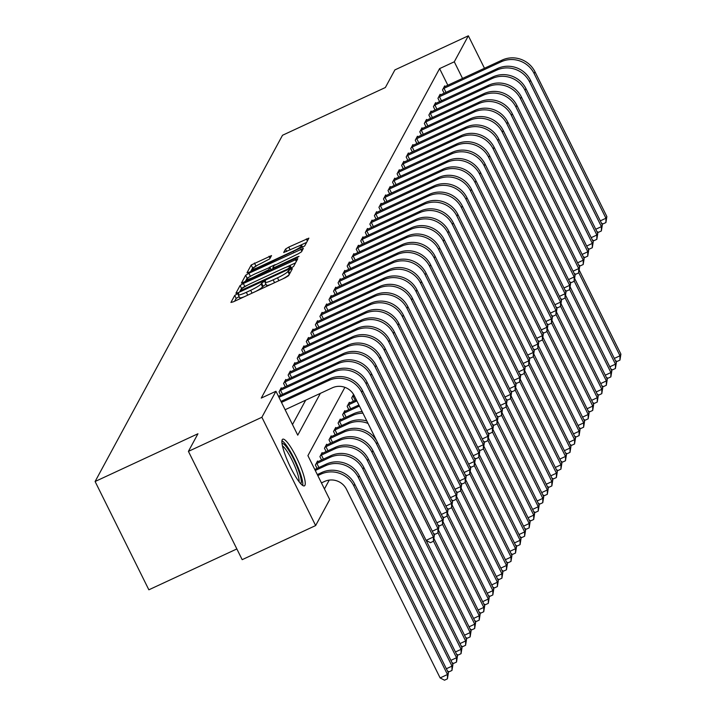 <?xml version="1.0" encoding="UTF-8"?>
<svg xmlns="http://www.w3.org/2000/svg" width="716" height="716" viewBox="0 0 716 716"><rect width="100%" height="100%" fill="white"/><g stroke="black" fill="none" stroke-linecap="round" stroke-linejoin="round"><path stroke-width="1.07" d="M236.978 294.061L234.714 295.457L230.928 302.456L233.452 301.776L285.371 277.674L288.611 275.678L292.397 268.679L290.633 269.153L287.868 271.454A10.364 1.405 -26.4 0 1 277.504 277.853L273.172 279.858A10.364 1.405 -26.4 0 1 265.036 282.355A10.364 1.405 -26.4 0 1 265.081 282.032L265.582 281.057L263.801 281.603L261.045 283.912A10.364 1.405 -26.4 0 1 250.672 290.302L246.349 292.316A10.364 1.405 -26.4 0 1 238.213 294.813A10.364 1.405 -26.4 0 1 238.258 294.491L238.759 293.515L236.978 294.061M239.135 296.684L236.164 298.384L234.624 301.23M265.967 284.225L262.504 286.839L261.045 283.912M304.909 485.35A25.722 4.824 -114.9 0 1 304.407 485.86A25.722 4.824 -114.9 0 1 289.962 466.161A25.722 4.824 -114.9 0 1 282.238 439.696A25.722 4.824 -114.9 0 1 282.739 439.194A25.722 4.824 -114.9 0 1 297.185 458.884A25.722 4.824 -114.9 0 1 304.909 485.35M271.525 255.576L251.191 265.01L246.984 272.787L249.508 272.107L304.676 246L308.891 238.133L288.754 247.083L285.514 249.079L283.697 252.506L294.965 247.673A8.664 1.172 -26.4 0 1 301.767 245.588A8.664 1.172 -26.4 0 1 293.059 251.2L258.879 267.068A8.664 1.172 -26.4 0 1 252.077 269.153A8.664 1.172 -26.4 0 1 260.785 263.542L269.726 258.897L271.525 255.576M344.897 387.329L307.916 455.653L329.709 499.562L315.64 525.562L242.178 559.67L188.415 451.375L197.947 433.762L95.103 481.51L282.507 135.27L385.36 87.522L394.892 69.908L468.353 35.8L484.481 68.28M188.415 451.375L261.877 417.267L275.955 391.267L297.749 435.167L320.374 393.361M447.858 85.285L439.588 68.62L261.259 398.087L275.955 391.267M439.588 68.62L454.284 61.8L468.353 35.8M243.342 283.5L240.102 285.496L235.895 293.265L238.428 292.584L290.347 268.482L293.587 266.486L297.793 258.718L243.342 283.5L244.8 286.427L241.56 288.423L240.934 289.577M241.444 283.026L245.651 275.257L248.891 273.261L303.351 248.371L301.534 251.799L298.295 253.795L273.995 265.573L272.787 267.874L275.329 267.095L297.256 256.919L299.028 256.373L296.755 257.841L241.516 283.178M292.486 424.57L305.687 400.181M280.735 395.232L279.061 391.858L281.236 387.83L281.594 388.546M285.272 386.837L283.599 383.472L285.782 379.444L286.132 380.16M289.81 378.451L288.136 375.086L290.32 371.058L290.669 371.774M294.348 370.065L292.683 366.699L294.858 362.672L295.216 363.388M298.894 361.678L297.221 358.313L299.395 354.286L299.753 355.002M303.432 353.292L301.758 349.918L303.942 345.9L304.291 346.607M307.97 344.906L306.296 341.532L308.48 337.505L308.829 338.22M312.507 336.511L310.842 333.146L313.017 329.118L313.375 329.834M317.054 328.125L315.38 324.76L317.555 320.732L317.913 321.448M321.591 319.739L319.918 316.374L322.102 312.346L322.451 313.062M326.129 311.353L324.455 307.987L326.639 303.96L326.988 304.676M330.667 302.966L329.002 299.592L331.177 295.574L331.535 296.281M335.213 294.58L333.54 291.206L335.715 287.179L336.072 287.895M339.751 286.185L338.077 282.82L340.261 278.793L340.61 279.509M344.289 277.799L342.615 274.434L344.799 270.406L345.148 271.122M348.826 269.413L347.162 266.048L349.336 262.02L349.694 262.736M353.373 261.027L351.699 257.662L353.874 253.634L354.232 254.35M357.911 252.641L356.237 249.266L358.421 245.248L358.77 245.955M362.448 244.254L360.775 240.88L362.958 236.853L363.316 237.569M366.986 235.868L365.321 232.494L367.496 228.467L367.854 229.183M371.532 227.473L369.859 224.108L372.034 220.081L372.392 220.796M376.07 219.087L374.396 215.722L376.58 211.694L376.929 212.41M380.608 210.701L378.934 207.336L381.118 203.308L381.476 204.024M385.154 202.315L383.481 198.95L385.655 194.922L386.014 195.629M389.692 193.929L388.018 190.554L390.193 186.536L390.551 187.243M394.23 185.542L392.556 182.168L394.74 178.141L395.089 178.857M398.767 177.147L397.094 173.782L399.277 169.755L399.635 170.471M403.314 168.761L401.64 165.396L403.815 161.369L404.173 162.084M407.851 160.375L406.178 157.01L408.353 152.982L408.711 153.698M412.389 151.989L410.715 148.624L412.899 144.596L413.248 145.312M416.927 143.603L415.253 140.229L417.437 136.21L417.795 136.917M421.473 135.217L419.8 131.842L421.975 127.815L422.333 128.531M426.011 126.821L424.337 123.456L426.512 119.429L426.87 120.145M430.549 118.435L428.875 115.07L431.059 111.043L431.408 111.759M435.086 110.049L433.422 106.684L435.596 102.657L435.955 103.373M439.633 101.663L437.959 98.298L440.134 94.27L440.492 94.986M444.171 93.277L442.497 89.903L444.681 85.884L445.03 86.591M324.446 488.956L329.244 480.105M317.054 468.398L315.38 465.033L317.564 461.006L317.913 461.722M321.591 460.012L319.918 456.647L322.102 452.619L322.46 453.335M326.138 451.626L324.464 448.261L326.639 444.233L326.997 444.949M330.676 443.24L329.002 439.866L331.177 435.847L331.535 436.554M335.213 434.854L333.54 431.48L335.723 427.452L336.072 428.168M339.751 426.459L338.086 423.093L340.261 419.066L340.619 419.782M344.298 418.072L342.624 414.707L344.799 410.68L345.157 411.396M348.835 409.686L347.162 406.321L349.345 402.294L349.694 403.01M353.373 401.3L351.699 397.935L353.588 394.453M95.103 481.51L148.856 589.805L236.853 548.948M315.64 525.562L261.877 417.267M462.554 78.465L454.284 61.8M239.717 297.417A10.364 1.405 -26.4 0 0 239.663 297.74A10.364 1.405 -26.4 0 0 244.29 296.746M255.818 291.394A10.364 1.405 -26.4 0 0 262.504 286.839M266.54 284.959A10.364 1.405 -26.4 0 0 266.486 285.281A10.364 1.405 -26.4 0 0 271.122 284.288M282.641 278.936A10.364 1.405 -26.4 0 0 289.237 274.523M295.547 262.87L285.872 267.354M247.53 285.156L244.8 286.427M291.152 268.088L290.454 266.683A10.364 1.405 -26.4 0 0 290.508 266.361A10.364 1.405 -26.4 0 0 282.364 268.858L251.218 283.321A10.364 1.405 -26.4 0 0 240.845 289.712L239.6 292.047M240.71 291.528L240.316 290.741L287.671 269.037L290.454 266.683M245.14 281.8L247.101 278.184L245.651 275.257M252.023 275.4L247.101 278.184M269.261 267.399L275.23 264.634M255.388 273.718A8.664 1.172 -26.4 0 0 246.68 279.33A8.664 1.172 -26.4 0 0 253.482 277.235L268.769 269.655L269.977 267.345L255.388 273.718M306.636 242.384L298.151 246.322M257.42 265.224L252.202 268.751M252.068 269.001L250.681 271.561M321.439 482.906L324.527 481.474A16.495 16.047 28.4 0 1 346.481 489.288L440.125 677.918L447.473 674.508L353.829 485.869A24.738 24.067 -151.6 0 0 320.893 474.153L317.815 475.585M448.377 672.834L447.428 678.84L447.473 674.508L448.377 672.834L354.742 484.195A24.738 24.067 -151.6 0 0 321.806 472.479L317.304 474.565M447.428 678.84L444.493 680.2L440.125 677.918M285.12 409.731L332.287 387.83A16.495 16.047 28.4 0 1 354.241 395.644L426.092 540.383L433.431 536.973L361.589 392.234A24.738 24.067 -151.6 0 0 328.653 380.518L281.486 402.41M434.344 535.291L433.395 541.296L433.431 536.973L434.344 535.291L362.493 390.56A24.738 24.067 -151.6 0 0 329.557 378.836L280.985 401.39M433.395 541.296L430.45 542.665L426.092 540.383M446.354 668.753L452.011 666.122L452.924 664.448L359.28 475.809A24.738 24.067 -151.6 0 0 326.344 464.084L314.772 469.463M452.924 664.448L451.966 670.445L452.011 666.122L358.376 477.483A24.738 24.067 -151.6 0 0 325.44 465.767L315.282 470.484M451.966 670.445L449.03 671.814L447.473 670.999M450.892 660.367L456.548 657.736L457.461 656.062L363.817 467.423A24.738 24.067 -151.6 0 0 330.882 455.698L316.973 462.097M315.971 463.941L316.884 463.458L318.906 467.539M457.461 656.062L456.513 662.058L456.548 657.736L362.914 469.096A24.738 24.067 -151.6 0 0 329.978 457.381L316.884 463.458M456.513 662.058L453.568 663.428L452.011 662.613M455.43 651.972L461.095 649.349L461.999 647.667L368.364 459.037A24.738 24.067 -151.6 0 0 335.428 447.312L321.511 453.711M320.517 455.546L321.421 455.072L323.444 459.153M461.999 647.667L461.05 653.672L461.095 649.349L367.451 460.71A24.738 24.067 -151.6 0 0 334.515 448.986L321.421 455.072M461.05 653.672L458.115 655.042L456.548 654.218M432.312 531.209L437.977 528.587L366.127 383.848A24.738 24.067 -151.6 0 0 333.191 372.132L278.954 397.308M438.881 526.904L437.932 532.91L437.977 528.587L438.881 526.904L367.04 382.174A24.738 24.067 -151.6 0 0 334.103 370.449L278.443 396.288M437.932 532.91L434.997 534.27L433.431 533.456M279.652 390.766L280.556 390.283L282.587 394.364M436.858 522.823L442.515 520.201L370.664 375.461A24.738 24.067 -151.6 0 0 337.728 363.746L280.556 390.283M443.419 518.518L442.47 524.524L442.515 520.201L443.419 518.518L371.577 373.788A24.738 24.067 -151.6 0 0 338.641 362.063L280.645 388.931M442.47 524.524L439.535 525.884L437.968 525.07M284.189 382.38L285.102 381.897L287.125 385.978M441.396 514.437L447.053 511.806L375.211 367.075A24.738 24.067 -151.6 0 0 342.275 355.351L285.102 381.897M447.965 510.132L447.008 516.138L447.053 511.806L447.965 510.132L376.115 365.393A24.738 24.067 -151.6 0 0 343.179 353.677L285.183 380.545M447.008 516.138L444.072 517.498L442.515 516.683M459.976 643.586L465.633 640.963L466.537 639.281L372.902 450.641A24.738 24.067 -151.6 0 0 339.966 438.926L326.048 445.325M325.055 447.16L325.959 446.686L327.991 450.767M466.537 639.281L465.588 645.286L465.633 640.963L371.989 452.324A24.738 24.067 -151.6 0 0 339.053 440.6L325.959 446.686M465.588 645.286L462.652 646.646L461.086 645.832M288.736 373.994L289.64 373.51L291.663 377.592M445.934 506.051L451.59 503.42L379.749 358.689A24.738 24.067 -151.6 0 0 346.812 346.965L289.64 373.51M452.503 501.746L451.554 507.742L451.59 503.42L452.503 501.746L380.652 357.007A24.738 24.067 -151.6 0 0 347.716 345.291L289.729 372.15M451.554 507.742L448.61 509.112L447.053 508.297M282.006 443.365A22.259 4.171 -114.9 0 1 298.25 469.571A22.259 4.171 -114.9 0 1 300.747 483.721M299.073 481.725A20.612 3.857 65.1 0 0 296.263 469.812A20.612 3.857 65.1 0 0 282.462 445.934M302.743 485.493A25.561 4.788 65.1 0 0 299.288 470.457A25.561 4.788 65.1 0 0 281.952 440.698M376.652 440.805A24.738 24.067 -151.6 0 0 344.503 430.54L330.586 436.939M329.593 438.774L330.506 438.29L332.528 442.381M464.514 635.199L470.17 632.577L376.535 443.938A24.738 24.067 -151.6 0 0 343.599 432.213L330.506 438.29M470.126 636.9L470.17 632.577L471.083 630.894L470.126 636.9L467.19 638.26L465.633 637.446M471.083 630.894L426.172 540.428M293.274 365.599L294.178 365.124L296.209 369.205M450.471 497.665L456.137 495.033L384.286 350.303A24.738 24.067 -151.6 0 0 351.35 338.579L294.178 365.124M457.041 493.36L456.092 499.356L456.137 495.033L457.041 493.36L385.199 348.62A24.738 24.067 -151.6 0 0 352.263 336.905L294.267 363.764M456.092 499.356L453.156 500.726L451.59 499.911M366.834 421.017A24.738 24.067 -151.6 0 0 349.041 422.154L335.133 428.553M334.13 430.388L335.043 429.904L337.066 433.986M368.042 423.46A24.738 24.067 -151.6 0 0 348.137 423.827L335.043 429.904M469.052 626.813L474.717 624.182L475.621 622.508L474.672 628.514L471.728 629.874L470.17 629.06M474.672 628.514L474.717 624.182L433.484 541.126M475.621 622.508L433.977 538.62M297.811 357.212L298.715 356.738L300.747 360.819M455.018 489.27L460.674 486.647L388.824 341.908A24.738 24.067 -151.6 0 0 355.888 330.192L298.715 356.738M461.578 484.965L460.63 490.97L460.674 486.647L461.578 484.965L389.737 340.234A24.738 24.067 -151.6 0 0 356.801 328.51L298.805 355.378M460.63 490.97L457.694 492.34L456.128 491.516M362.135 411.557A24.738 24.067 -151.6 0 0 353.588 413.759L339.67 420.167M338.677 422.001L339.581 421.518L341.604 425.599M362.94 413.177A24.738 24.067 -151.6 0 0 352.675 415.441L339.581 421.518M473.598 618.427L479.255 615.796L480.159 614.122L479.21 620.119L476.274 621.488L474.708 620.674M479.21 620.119L479.255 615.796L438.022 532.74M480.159 614.122L438.514 530.225M302.349 348.826L303.262 348.343L305.285 352.433M459.556 480.883L465.212 478.261L393.37 333.522A24.738 24.067 -151.6 0 0 360.434 321.806L303.262 348.343M466.125 476.579L465.167 482.584L465.212 478.261L466.125 476.579L394.274 331.848A24.738 24.067 -151.6 0 0 361.338 320.124L303.342 346.991M465.167 482.584L462.232 483.944L460.674 483.13M358.895 405.032A24.738 24.067 -151.6 0 0 358.125 405.372L344.208 411.772M343.215 413.615L344.119 413.132L346.15 417.213M359.45 406.142A24.738 24.067 -151.6 0 0 357.212 407.055L344.119 413.132M478.136 610.041L483.792 607.41L484.696 605.736L483.748 611.732L480.812 613.102L479.246 612.287M483.748 611.732L483.792 607.41L442.56 524.354M484.696 605.736L443.061 521.839M306.895 340.44L307.799 339.957L309.822 344.038M464.093 472.497L469.75 469.875L397.908 325.136A24.738 24.067 -151.6 0 0 364.972 313.42L307.799 339.957M470.663 468.192L469.714 474.198L469.75 469.875L470.663 468.192L398.812 323.462A24.738 24.067 -151.6 0 0 365.876 311.737L307.889 338.605M469.714 474.198L466.769 475.558L465.212 474.744M356.362 399.913L348.746 403.385M347.752 405.22L348.665 404.746L350.688 408.827M356.863 400.933L348.665 404.746M482.673 601.646L488.33 599.024L489.243 597.341L488.294 603.346L485.35 604.716L483.792 603.892M488.294 603.346L488.33 599.024L447.106 515.967M489.243 597.341L447.598 513.453M311.433 332.054L312.337 331.571L314.369 335.652M468.631 464.111L474.296 461.48L402.446 316.749A24.738 24.067 -151.6 0 0 369.51 305.025L312.337 331.571M475.2 459.806L474.252 465.812L474.296 461.48L475.2 459.806L403.359 315.076A24.738 24.067 -151.6 0 0 370.423 303.351L312.427 330.219M474.252 465.812L471.316 467.172L469.75 466.358M353.793 394.802L353.292 394.999M352.29 396.834L353.203 396.36L355.226 400.441M354.33 395.832L353.203 396.36M487.211 593.26L492.877 590.637L493.78 588.955L492.832 594.96L489.887 596.321L488.33 595.506M492.832 594.96L492.877 590.637L451.644 507.581M493.78 588.955L452.136 505.066M315.971 323.668L316.875 323.185L318.906 327.266M473.178 455.725L478.834 453.094L406.983 308.363A24.738 24.067 -151.6 0 0 374.047 296.639L316.875 323.185M479.738 451.42L478.789 457.417L478.834 453.094L479.738 451.42L407.896 306.681A24.738 24.067 -151.6 0 0 374.96 294.965L316.964 321.824M478.789 457.417L475.854 458.786L474.287 457.971M491.758 584.874L497.414 582.251L498.318 580.569L497.369 586.574L494.434 587.934L492.868 587.12M497.369 586.574L497.414 582.251L456.181 499.186M498.318 580.569L456.674 496.68M320.508 315.273L321.421 314.798L323.444 318.88M477.715 447.339L483.372 444.708L411.53 299.977A24.738 24.067 -151.6 0 0 378.594 288.253L321.421 314.798M484.285 443.034L483.327 449.03L483.372 444.708L484.285 443.034L412.434 298.295A24.738 24.067 -151.6 0 0 379.498 286.579L321.502 313.438M483.327 449.03L480.391 450.4L478.834 449.585M496.295 576.487L501.952 573.856L502.865 572.182L501.907 578.188L498.971 579.548L497.405 578.734M501.907 578.188L501.952 573.856L460.719 490.8M502.865 572.182L461.22 488.294M325.055 306.887L325.959 306.412L327.982 310.493M482.253 438.944L487.918 436.321L416.068 291.582A24.738 24.067 -151.6 0 0 383.132 279.866L325.959 306.412M488.822 434.648L487.873 440.644L487.918 436.321L488.822 434.648L416.972 289.908A24.738 24.067 -151.6 0 0 384.036 278.193L326.048 305.052M487.873 440.644L484.929 442.014L483.372 441.19M500.833 568.101L506.489 565.47L507.402 563.796L506.454 569.793L503.509 571.162L501.952 570.348M506.454 569.793L506.489 565.47L465.266 482.414M507.402 563.796L465.758 479.899M329.593 298.5L330.497 298.017L332.528 302.107M486.799 430.558L492.456 427.935L420.605 283.196A24.738 24.067 -151.6 0 0 387.669 271.48L330.497 298.017M493.36 426.253L492.411 432.258L492.456 427.935L493.36 426.253L421.518 281.522A24.738 24.067 -151.6 0 0 388.582 269.798L330.586 296.666M492.411 432.258L489.476 433.619L487.909 432.804M505.371 559.715L511.036 557.084L511.94 555.41L510.991 561.407L508.047 562.776L506.489 561.962M510.991 561.407L511.036 557.084L469.803 474.028M511.94 555.41L470.296 471.513M334.13 290.114L335.034 289.631L337.066 293.712M491.337 422.171L496.993 419.549L425.143 274.81A24.738 24.067 -151.6 0 0 392.207 263.094L335.034 289.631M497.897 417.867L496.949 423.872L496.993 419.549L497.897 417.867L426.056 273.136A24.738 24.067 -151.6 0 0 393.12 261.412L335.124 288.28M496.949 423.872L494.013 425.232L492.447 424.418M509.917 551.32L515.574 548.698L516.478 547.024L515.529 553.02L512.593 554.39L511.027 553.566M515.529 553.02L515.574 548.698L474.341 465.642M516.478 547.024L474.833 463.127M338.668 281.728L339.581 281.245L341.604 285.326M495.875 413.785L501.531 411.154L429.69 266.424A24.738 24.067 -151.6 0 0 396.754 254.699L339.581 281.245M502.444 409.48L501.495 415.486L501.531 411.154L502.444 409.48L430.593 264.75A24.738 24.067 -151.6 0 0 397.657 253.025L339.661 279.893M501.495 415.486L498.551 416.846L496.993 416.032M514.455 542.934L520.111 540.312L521.024 538.629L520.067 544.634L517.131 545.995L515.565 545.18M520.067 544.634L520.111 540.312L478.879 457.255M521.024 538.629L479.38 454.741M343.215 273.342L344.119 272.859L346.141 276.94M500.412 405.399L506.078 402.768L434.227 258.037A24.738 24.067 -151.6 0 0 401.291 246.313L344.119 272.859M506.982 401.094L506.033 407.1L506.078 402.768L506.982 401.094L435.131 256.355A24.738 24.067 -151.6 0 0 402.195 244.639L344.208 271.498M506.033 407.1L503.088 408.46L501.531 407.646M518.993 534.548L524.649 531.925L525.562 530.243L524.613 536.248L521.669 537.609L520.111 536.794M524.613 536.248L524.649 531.925L483.425 448.869M525.562 530.243L483.918 446.354M347.752 264.947L348.656 264.473L350.688 268.554M504.959 397.013L510.615 394.382L438.765 249.651A24.738 24.067 -151.6 0 0 405.829 237.927L348.656 264.473M511.519 392.708L510.571 398.705L510.615 394.382L511.519 392.708L439.678 247.969A24.738 24.067 -151.6 0 0 406.742 236.253L348.746 263.112M510.571 398.705L507.635 400.074L506.069 399.26M523.53 526.162L529.196 523.53L530.1 521.857L529.151 527.862L526.206 529.222L524.649 528.408M529.151 527.862L529.196 523.53L487.963 440.474M530.1 521.857L488.455 437.968M352.29 256.561L353.194 256.086L355.226 260.168M509.497 388.627L515.153 385.996L443.302 241.265A24.738 24.067 -151.6 0 0 410.366 229.541L353.194 256.086M516.066 384.322L515.108 390.318L515.153 385.996L516.066 384.322L444.215 239.583A24.738 24.067 -151.6 0 0 411.279 227.867L353.283 254.726M515.108 390.318L512.173 391.688L510.606 390.873M528.077 517.775L533.733 515.144L534.637 513.47L533.688 519.476L530.753 520.836L529.187 520.022M533.688 519.476L533.733 515.144L492.501 432.088M534.637 513.47L492.993 429.573M356.828 248.175L357.74 247.691L359.763 251.781M514.034 380.232L519.691 377.609L447.849 232.87A24.738 24.067 -151.6 0 0 414.913 221.155L357.74 247.691M520.604 375.927L519.655 381.932L519.691 377.609L520.604 375.927L448.753 231.196A24.738 24.067 -151.6 0 0 415.817 219.472L357.821 246.34M519.655 381.932L516.71 383.293L515.153 382.478M532.615 509.389L538.271 506.758L539.184 505.084L538.226 511.081L535.291 512.45L533.724 511.636M538.226 511.081L538.271 506.758L497.038 423.702M539.184 505.084L497.539 421.187M361.374 239.788L362.278 239.305L364.301 243.395M518.572 371.846L524.237 369.223L452.387 224.484A24.738 24.067 -151.6 0 0 419.451 212.768L362.278 239.305M525.141 367.541L524.193 373.546L524.237 369.223L525.141 367.541L453.291 222.81A24.738 24.067 -151.6 0 0 420.355 211.086L362.368 237.954M524.193 373.546L521.248 374.907L519.691 374.092M537.152 500.994L542.809 498.372L543.721 496.698L542.773 502.695L539.828 504.064L538.271 503.25M542.773 502.695L542.809 498.372L501.585 415.316M543.721 496.698L502.077 412.801M365.912 231.402L366.816 230.919L368.847 235M523.119 363.46L528.775 360.828L456.924 216.098A24.738 24.067 -151.6 0 0 423.988 204.382L366.816 230.919M529.679 359.155L528.73 365.16L528.775 360.828L529.679 359.155L457.837 214.424A24.738 24.067 -151.6 0 0 424.901 202.7L366.905 229.567M528.73 365.16L525.795 366.52L524.228 365.706M541.69 492.608L547.355 489.986L548.259 488.303L547.31 494.308L544.375 495.669L542.809 494.854M547.31 494.308L547.355 489.986L506.123 406.93M548.259 488.303L506.615 404.415M370.449 223.016L371.353 222.533L373.385 226.614M527.656 355.073L533.313 352.442L461.462 207.712A24.738 24.067 -151.6 0 0 428.526 195.987L371.353 222.533M534.226 350.768L533.268 356.774L533.313 352.442L534.226 350.768L462.375 206.029A24.738 24.067 -151.6 0 0 429.439 194.313L371.443 221.172M533.268 356.774L530.332 358.134L528.766 357.32M546.236 484.222L551.893 481.6L552.797 479.917L551.848 485.922L548.912 487.283L547.346 486.468M551.848 485.922L551.893 481.6L510.66 398.543M552.797 479.917L511.152 396.029M374.987 214.63L375.9 214.147L377.923 218.228M532.194 346.687L537.85 344.056L466.009 199.325A24.738 24.067 -151.6 0 0 433.073 187.601L375.9 214.147M538.763 342.382L537.814 348.379L537.85 344.056L538.763 342.382L466.913 197.643A24.738 24.067 -151.6 0 0 433.977 185.927L375.981 212.786M537.814 348.379L534.87 349.748L533.313 348.934M550.774 475.836L556.43 473.204L557.343 471.531L556.386 477.536L553.45 478.897L551.884 478.082M556.386 477.536L556.43 473.204L515.198 390.148M557.343 471.531L515.699 387.642M379.534 206.235L380.438 205.761L382.46 209.842M536.732 338.301L542.397 335.67L470.546 190.939A24.738 24.067 -151.6 0 0 437.61 179.215L380.438 205.761M543.301 333.996L542.352 339.993L542.397 335.67L543.301 333.996L471.45 189.257A24.738 24.067 -151.6 0 0 438.514 177.541L380.527 204.4M542.352 339.993L539.408 341.362L537.85 340.548M555.312 467.45L560.968 464.818L561.881 463.145L560.932 469.15L557.988 470.51L556.43 469.696M560.932 469.15L560.968 464.818L519.744 381.762M561.881 463.145L520.237 379.256M384.071 197.849L384.975 197.374L387.007 201.456M541.278 329.906L546.935 327.284L475.084 182.544A24.738 24.067 -151.6 0 0 442.148 170.829L384.975 197.374M547.838 325.601L546.89 331.606L546.935 327.284L547.838 325.601L475.997 180.871A24.738 24.067 -151.6 0 0 443.061 169.146L385.065 196.014M546.89 331.606L543.954 332.976L542.388 332.152M559.849 459.063L565.515 456.432L566.419 454.758L565.47 460.755L562.534 462.124L560.968 461.31M565.47 460.755L565.515 456.432L524.282 373.376M566.419 454.758L524.774 370.861M388.609 189.463L389.513 188.979L391.545 193.069M545.816 321.52L551.472 318.897L479.63 174.158A24.738 24.067 -151.6 0 0 446.686 162.442L389.513 188.979M552.385 317.215L551.427 323.22L551.472 318.897L552.385 317.215L480.534 172.484A24.738 24.067 -151.6 0 0 447.598 160.76L389.602 187.628M551.427 323.22L548.492 324.581L546.926 323.766M564.396 450.677L570.052 448.046L570.956 446.372L570.008 452.369L567.072 453.738L565.506 452.924M570.008 452.369L570.052 448.046L528.82 364.99M570.956 446.372L529.312 362.475M393.147 181.076L394.06 180.593L396.082 184.674M550.353 313.134L556.01 310.511L484.168 165.772A24.738 24.067 -151.6 0 0 451.232 154.056L394.06 180.593M556.923 308.829L555.974 314.834L556.01 310.511L556.923 308.829L485.072 164.098A24.738 24.067 -151.6 0 0 452.136 152.374L394.14 179.242M555.974 314.834L553.029 316.195L551.472 315.38M568.934 442.282L574.59 439.66L575.503 437.977L574.545 443.983L571.61 445.343L570.043 444.529M574.545 443.983L574.59 439.66L533.357 356.604M575.503 437.977L533.859 354.089M397.693 172.69L398.597 172.207L400.62 176.288M554.891 304.748L560.556 302.116L488.706 157.386A24.738 24.067 -151.6 0 0 455.77 145.661L398.597 172.207M561.46 300.443L560.512 306.448L560.556 302.116L561.46 300.443L489.61 155.703A24.738 24.067 -151.6 0 0 456.674 143.988L398.687 170.847M560.512 306.448L557.576 307.808L556.01 306.994M573.471 433.896L579.128 431.274L580.041 429.591L579.092 435.596L576.147 436.957L574.59 436.142M579.092 435.596L579.128 431.274L537.904 348.218M580.041 429.591L538.396 345.703M402.231 164.304L403.135 163.821L405.166 167.902M559.438 296.361L565.094 293.73L493.243 149A24.738 24.067 -151.6 0 0 460.307 137.275L403.135 163.821M565.998 292.056L565.049 298.053L565.094 293.73L565.998 292.056L494.156 147.317A24.738 24.067 -151.6 0 0 461.22 135.601L403.224 162.46M565.049 298.053L562.114 299.422L560.547 298.608M578.009 425.51L583.674 422.887L584.578 421.205L583.63 427.21L580.694 428.571L579.128 427.756M583.63 427.21L583.674 422.887L542.442 339.823M584.578 421.205L542.934 337.317M406.769 155.909L407.673 155.435L409.704 159.516M563.975 287.975L569.632 285.344L497.79 140.613A24.738 24.067 -151.6 0 0 464.854 128.889L407.673 155.435M570.545 283.67L569.587 289.667L569.632 285.344L570.545 283.67L498.694 138.931A24.738 24.067 -151.6 0 0 465.758 127.215L407.762 154.074M569.587 289.667L566.651 291.036L565.085 290.222M582.555 417.124L588.212 414.492L589.116 412.819L588.167 418.824L585.232 420.185L583.665 419.37M588.167 418.824L588.212 414.492L546.979 331.436M589.116 412.819L547.472 328.93M411.306 147.523L412.219 147.049L414.242 151.13M568.513 279.58L574.169 276.958L502.328 132.218A24.738 24.067 -151.6 0 0 469.392 120.503L412.219 147.049M575.082 275.275L574.134 281.281L574.169 276.958L575.082 275.275L503.232 130.545A24.738 24.067 -151.6 0 0 470.296 118.82L412.309 145.688M574.134 281.281L571.189 282.65L569.632 281.827M587.093 408.738L592.75 406.106L593.662 404.433L592.705 410.429L589.769 411.798L588.212 410.984M592.705 410.429L592.75 406.106L551.526 323.05M593.662 404.433L552.018 320.535M415.853 139.137L416.757 138.653L418.779 142.744M573.051 271.194L578.716 268.572L506.865 123.832A24.738 24.067 -151.6 0 0 473.929 112.117L416.757 138.653M579.62 266.889L578.671 272.894L578.716 268.572L579.62 266.889L507.769 122.159A24.738 24.067 -151.6 0 0 474.833 110.434L416.846 137.302M578.671 272.894L575.736 274.255L574.169 273.44M591.631 400.351L597.287 397.72L598.2 396.046L597.251 402.043L594.307 403.412L592.75 402.598M597.251 402.043L597.287 397.72L556.063 314.664M598.2 396.046L556.556 312.149M420.39 130.751L421.294 130.267L423.326 134.348M577.597 262.808L583.254 260.185L511.403 115.446A24.738 24.067 -151.6 0 0 478.467 103.731L421.294 130.267M584.158 258.503L583.209 264.508L583.254 260.185L584.158 258.503L512.316 113.772A24.738 24.067 -151.6 0 0 479.38 102.048L421.384 128.916M583.209 264.508L580.273 265.869L578.707 265.054M596.168 391.956L601.834 389.334L602.738 387.651L601.789 393.657L598.853 395.026L597.287 394.203M601.789 393.657L601.834 389.334L560.601 306.278M602.738 387.651L561.093 303.763M424.928 122.364L425.832 121.881L427.864 125.962M582.135 254.422L587.791 251.79L515.95 107.06A24.738 24.067 -151.6 0 0 483.014 95.335L425.832 121.881M588.704 250.117L587.747 256.122L587.791 251.79L588.704 250.117L516.854 105.377A24.738 24.067 -151.6 0 0 483.918 93.662L425.922 120.53M587.747 256.122L584.811 257.483L583.245 256.668M600.715 383.57L606.371 380.948L607.275 379.265L606.327 385.271L603.391 386.631L601.825 385.817M606.327 385.271L606.371 380.948L565.139 297.892M607.275 379.265L565.631 295.377M429.466 113.978L430.379 113.495L432.401 117.576M586.673 246.035L592.329 243.404L520.487 98.674A24.738 24.067 -151.6 0 0 487.551 86.949L430.379 113.495M593.242 241.731L592.293 247.727L592.329 243.404L593.242 241.731L521.391 96.991A24.738 24.067 -151.6 0 0 488.455 85.276L430.468 112.135M592.293 247.727L589.349 249.096L587.791 248.282M605.253 375.184L610.909 372.562L611.822 370.879L610.864 376.885L607.929 378.245L606.371 377.43M610.864 376.885L610.909 372.562L569.685 289.497M611.822 370.879L570.178 286.991M434.012 105.583L434.916 105.109L436.939 109.19M591.21 237.649L596.875 235.018L525.025 90.288A24.738 24.067 -151.6 0 0 492.089 78.563L434.916 105.109M597.779 233.344L596.831 239.341L596.875 235.018L597.779 233.344L525.938 88.605A24.738 24.067 -151.6 0 0 493.002 76.889L435.006 103.748M596.831 239.341L593.895 240.71L592.329 239.896M609.79 366.798L615.447 364.167L616.36 362.493L615.411 368.498L612.466 369.859L610.909 369.044M615.411 368.498L615.447 364.167L574.223 281.111M616.36 362.493L574.715 278.605M438.55 97.197L439.454 96.723L441.486 100.804M595.757 229.254L601.413 226.632L529.563 81.892A24.738 24.067 -151.6 0 0 496.627 70.177L439.454 96.723M602.317 224.949L601.368 230.955L601.413 226.632L602.317 224.949L530.475 80.219A24.738 24.067 -151.6 0 0 497.539 68.503L439.543 95.362M601.368 230.955L598.433 232.324L596.867 231.501M614.328 358.412L619.993 355.78L620.897 354.107L619.949 360.103L617.013 361.473L615.447 360.658M619.949 360.103L619.993 355.78L578.761 272.724M620.897 354.107L579.253 270.209M443.088 88.811L444.001 88.328L446.023 92.418M600.294 220.868L605.951 218.246L534.109 73.506A24.738 24.067 -151.6 0 0 501.173 61.791L444.001 88.328M606.864 216.563L605.906 222.569L605.951 218.246L606.864 216.563L535.013 71.833A24.738 24.067 -151.6 0 0 502.077 60.108L444.081 86.976M605.906 222.569L602.97 223.929L601.413 223.115M236.164 298.384L234.714 295.457M289.81 273.467L288.36 270.55M262.987 285.935L261.537 283.008M247.754 295.135L246.349 292.316M252.077 293.13L250.672 290.302M274.577 282.686L273.172 279.858M278.9 280.672L277.504 277.853M289.318 274.371L287.868 271.454M296.299 261.474L295.26 259.398M241.56 288.423L240.102 285.496M240.746 291.51L240.379 290.777M242.375 290.75L242.097 290.195M287.948 269.601L287.671 269.037M290.356 268.482L289.935 267.641M250.34 276.188L248.891 273.261M301.839 251.235L300.81 249.15M273.279 268.742L272.877 267.927M275.606 267.659L275.329 267.095M297.525 257.456L297.256 256.919M253.759 277.799L253.482 277.235M265.806 272.214L265.52 271.65M269.243 270.612L268.769 269.655M271.104 269.753L269.959 267.444M259.156 267.623L258.879 267.068M293.336 251.755L293.059 251.2M286.722 251.504L285.514 249.079M290.159 249.902L288.754 247.083M307.388 240.997L306.35 238.911M252.641 267.936L251.191 265.01M255.88 265.94L254.431 263.014M270.03 258.333L269.001 256.256M320.893 474.153L321.806 472.479M353.829 485.869L354.742 484.195M328.653 380.518L329.557 378.836M361.589 392.234L362.493 390.56M325.44 465.767L326.344 464.084M358.376 477.483L359.28 475.809M329.978 457.381L330.882 455.698M362.914 469.096L363.817 467.423M334.515 448.986L335.428 447.312M367.451 460.71L368.364 459.037M333.191 372.132L334.103 370.449M366.127 383.848L367.04 382.174M337.728 363.746L338.641 362.063M370.664 375.461L371.577 373.788M342.275 355.351L343.179 353.677M375.211 367.075L376.115 365.393M339.053 440.6L339.966 438.926M371.989 452.324L372.902 450.641M346.812 346.965L347.716 345.291M379.749 358.689L380.652 357.007M343.599 432.213L344.503 430.54M376.535 443.938L377.404 442.318M351.35 338.579L352.263 336.905M384.286 350.303L385.199 348.62M348.137 423.827L349.041 422.154M355.888 330.192L356.801 328.51M388.824 341.908L389.737 340.234M352.675 415.441L353.588 413.759M360.434 321.806L361.338 320.124M393.37 333.522L394.274 331.848M357.212 407.055L358.125 405.372M364.972 313.42L365.876 311.737M397.908 325.136L398.812 323.462M369.51 305.025L370.423 303.351M402.446 316.749L403.359 315.076M374.047 296.639L374.96 294.965M406.983 308.363L407.896 306.681M378.594 288.253L379.498 286.579M411.53 299.977L412.434 298.295M383.132 279.866L384.036 278.193M416.068 291.582L416.972 289.908M387.669 271.48L388.582 269.798M420.605 283.196L421.518 281.522M392.207 263.094L393.12 261.412M425.143 274.81L426.056 273.136M396.754 254.699L397.657 253.025M429.69 266.424L430.593 264.75M401.291 246.313L402.195 244.639M434.227 258.037L435.131 256.355M405.829 237.927L406.742 236.253M438.765 249.651L439.678 247.969M410.366 229.541L411.279 227.867M443.302 241.265L444.215 239.583M414.913 221.155L415.817 219.472M447.849 232.87L448.753 231.196M419.451 212.768L420.355 211.086M452.387 224.484L453.291 222.81M423.988 204.382L424.901 202.7M456.924 216.098L457.837 214.424M428.526 195.987L429.439 194.313M461.462 207.712L462.375 206.029M433.073 187.601L433.977 185.927M466.009 199.325L466.913 197.643M437.61 179.215L438.514 177.541M470.546 190.939L471.45 189.257M442.148 170.829L443.061 169.146M475.084 182.544L475.997 180.871M446.686 162.442L447.598 160.76M479.63 174.158L480.534 172.484M451.232 154.056L452.136 152.374M484.168 165.772L485.072 164.098M455.77 145.661L456.674 143.988M488.706 157.386L489.61 155.703M460.307 137.275L461.22 135.601M493.243 149L494.156 147.317M464.854 128.889L465.758 127.215M497.79 140.613L498.694 138.931M469.392 120.503L470.296 118.82M502.328 132.218L503.232 130.545M473.929 112.117L474.833 110.434M506.865 123.832L507.769 122.159M478.467 103.731L479.38 102.048M511.403 115.446L512.316 113.772M483.014 95.335L483.918 93.662M515.95 107.06L516.854 105.377M487.551 86.949L488.455 85.276M520.487 98.674L521.391 96.991M492.089 78.563L493.002 76.889M525.025 90.288L525.938 88.605M496.627 70.177L497.539 68.503M529.563 81.892L530.475 80.219M501.173 61.791L502.077 60.108M534.109 73.506L535.013 71.833M239.663 297.74L238.213 294.813M266.486 285.281L265.036 282.355M291.322 268.008L290.508 266.361M273.226 268.76L272.787 267.874M247.387 280.762L246.68 279.33M271.158 269.726L269.977 267.345M252.784 270.585L252.077 269.153M302.662 247.387L301.767 245.588"/></g></svg>

